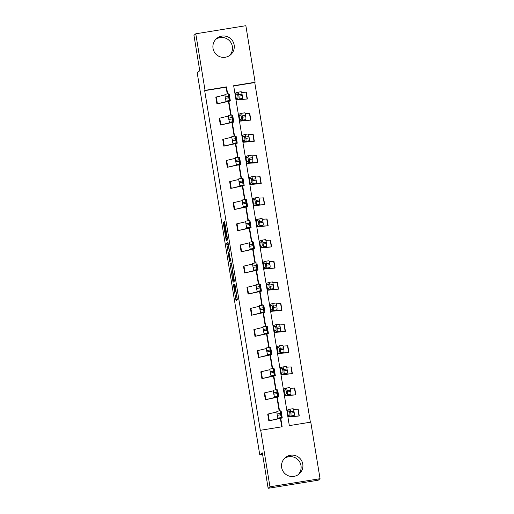 <?xml version="1.0" encoding="UTF-8"?>
<svg xmlns="http://www.w3.org/2000/svg" width="514" height="514" viewBox="0 0 514 514"><rect width="100%" height="100%" fill="white"/><g stroke="black" fill="none" stroke-linecap="round" stroke-linejoin="round"><path stroke-width="0.77" d="M233.388 284.48L236.093 300.851L237.378 299.784L234.917 284.268L235.483 290.712L234.056 283.927L234.808 291.265L233.388 284.48M215.886 39.237A10.71 10.691 -129.7 0 1 229.482 55.628M234.146 44.975A10.71 10.691 -129.7 0 1 219.851 56.701A10.71 10.691 -129.7 0 1 216.754 38.434A10.71 10.691 -129.7 0 1 234.146 44.975M284.518 458.372A10.71 10.691 -129.7 0 1 298.114 474.763M302.785 464.103A10.71 10.691 -129.7 0 1 288.482 475.829A10.71 10.691 -129.7 0 1 285.386 457.563A10.71 10.691 -129.7 0 1 302.785 464.103M223.931 223.571L223.641 222.299L223.282 222.594L223.429 223.988L226.282 240.95L227.573 239.884L227.426 238.49L224.567 221.528L224.13 221.894L224.277 223.282L227.047 238.2L226.199 238.901L223.931 223.571M320.042 478.695L318.224 480.204L268.141 488.3L262.339 452.873L259.795 454.986L197.215 72.84L199.76 70.726L193.958 35.305L195.776 33.795L245.859 25.7L255.117 82.259L233.664 85.722L289.324 425.611L310.777 422.142L320.042 478.695L269.959 486.79L260.694 430.237L282.154 426.768L280.766 418.312M268.141 488.3L269.959 486.79M227.239 93.946L226.128 87.187L204.675 90.65L260.335 430.539L260.694 430.237M204.675 90.65L205.041 90.355L195.776 33.795M230.054 263.952L233.054 282.302L234.345 281.235L234.198 279.847L231.339 262.885L230.054 263.952L231.409 263.733L232.752 272.446M230.619 259.409L230.735 260.135L229.385 260.354L226.668 243.276L227.953 242.203L229.34 250.196L229.488 251.584L228.968 252.014L229.842 257.855L230.131 259.127L230.67 258.677M229.385 260.354L229.668 261.626L230.979 260.54L230.677 258.677M259.795 454.986L262.609 454.53M244.613 112.842L241.278 113.363L244.6 112.842A2.75 0.508 81.1 0 1 244.613 112.842A2.75 0.508 81.1 0 1 245.525 115.38L242.19 115.901A2.75 0.508 -98.9 0 0 241.278 113.363A2.75 0.508 -98.9 0 0 241.265 113.369L238.926 114.211A10.299 0.36 -9.3 0 0 238.766 114.301L239.877 121.079A10.299 0.36 -9.3 0 0 240.488 121.098L250.832 120.109L243.263 120.52L245.705 119.621L242.37 120.141A2.75 0.508 -98.9 0 0 242.409 117.256L245.743 116.736A2.75 0.508 81.1 0 1 245.705 119.621M254.372 162.925L257.765 162.366L250.183 162.79L252.625 161.884L249.29 162.405A2.75 0.508 -98.9 0 0 249.335 159.52L252.67 158.999A2.75 0.508 81.1 0 1 252.625 161.884M258.458 197.37L255.124 197.896L258.439 197.376A2.75 0.508 81.1 0 1 258.458 197.37A2.75 0.508 81.1 0 1 259.364 199.907L256.03 200.434A2.75 0.508 -98.9 0 0 255.124 197.896A2.75 0.508 -98.9 0 0 255.105 197.896L252.772 198.738A10.299 0.36 -9.3 0 0 252.605 198.834L253.717 205.606A10.299 0.36 -9.3 0 0 254.327 205.632L264.678 204.643L257.103 205.054L259.551 204.148L256.216 204.675A2.75 0.508 -98.9 0 0 256.255 201.79L259.589 201.263A2.75 0.508 81.1 0 1 259.551 204.148M262.063 240.16L265.359 239.64A2.75 0.508 81.1 0 1 265.378 239.633A2.75 0.508 81.1 0 1 266.291 242.178L262.956 242.698A2.75 0.508 -98.9 0 0 262.044 240.16A2.75 0.508 -98.9 0 0 262.024 240.166L259.692 241.008A10.299 0.36 -9.3 0 0 259.531 241.098L260.637 247.87A10.299 0.36 -9.3 0 0 261.253 247.896L271.598 246.906L264.029 247.318L266.47 246.412L263.136 246.938A2.75 0.508 -98.9 0 0 263.174 244.054L266.509 243.527A2.75 0.508 81.1 0 1 266.47 246.412M268.983 282.424L272.279 281.903A2.75 0.508 81.1 0 1 272.298 281.903A2.75 0.508 81.1 0 1 273.21 284.441L269.876 284.962A2.75 0.508 -98.9 0 0 268.963 282.424A2.75 0.508 -98.9 0 0 268.944 282.43L266.612 283.272A10.299 0.36 -9.3 0 0 266.451 283.368L267.563 290.14A10.299 0.36 -9.3 0 0 268.173 290.159L278.517 289.17L270.949 289.581L273.39 288.682L270.056 289.202A2.75 0.508 -98.9 0 0 270.094 286.317L273.429 285.797A2.75 0.508 81.1 0 1 273.39 288.682M279.218 324.167L275.883 324.687L279.205 324.173A2.75 0.508 81.1 0 1 279.218 324.167A2.75 0.508 81.1 0 1 280.13 326.705L276.795 327.232A2.75 0.508 -98.9 0 0 275.883 324.687A2.75 0.508 -98.9 0 0 275.87 324.694L273.532 325.535A10.299 0.36 -9.3 0 0 273.371 325.632L274.482 332.404A10.299 0.36 -9.3 0 0 275.093 332.423L285.437 331.44L277.868 331.851L280.31 330.945L276.975 331.466A2.75 0.508 -98.9 0 0 277.02 328.587L280.355 328.06A2.75 0.508 81.1 0 1 280.31 330.945M282.822 366.957L286.125 366.437A2.75 0.508 81.1 0 1 286.144 366.431A2.75 0.508 81.1 0 1 287.05 368.968L283.715 369.495A2.75 0.508 -98.9 0 0 282.809 366.957L280.458 367.799A10.299 0.36 -9.3 0 0 280.291 367.895L281.402 374.667A10.299 0.36 -9.3 0 0 282.013 374.693L292.363 373.704L284.788 374.115L287.236 373.209L283.901 373.736A2.75 0.508 -98.9 0 0 283.94 370.851L287.275 370.324A2.75 0.508 81.1 0 1 287.236 373.209M293.064 408.694L289.729 409.221L293.044 408.701A2.75 0.508 81.1 0 1 293.064 408.694A2.75 0.508 81.1 0 1 293.969 411.239L290.641 411.759A2.75 0.508 -98.9 0 0 289.729 409.221A2.75 0.508 -98.9 0 0 289.71 409.228L287.377 410.069A10.299 0.36 -9.3 0 0 287.217 410.159L288.322 416.938A10.299 0.36 -9.3 0 0 288.932 416.957L299.283 415.967L291.714 416.379L294.156 415.473L290.821 415.999A2.75 0.508 -98.9 0 0 290.86 413.115L294.194 412.594A2.75 0.508 81.1 0 1 294.156 415.473M310.379 422.206L254.758 82.561L233.703 85.96M286.285 388.089L289.588 387.569A2.75 0.508 81.1 0 1 289.6 387.562A2.75 0.508 81.1 0 1 290.513 390.107L287.178 390.627A2.75 0.508 -98.9 0 0 286.266 388.089L283.914 388.937A10.299 0.36 -9.3 0 0 283.754 389.027L284.865 395.799A10.299 0.36 -9.3 0 0 285.476 395.825L295.82 394.836L288.251 395.247L290.693 394.341L287.358 394.868A2.75 0.508 -98.9 0 0 287.397 391.983L290.731 391.456A2.75 0.508 81.1 0 1 290.693 394.341M282.681 345.299L279.346 345.826L282.661 345.305A2.75 0.508 81.1 0 1 282.681 345.299A2.75 0.508 81.1 0 1 283.593 347.837L280.258 348.363A2.75 0.508 -98.9 0 0 279.346 345.826A2.75 0.508 -98.9 0 0 279.327 345.826L276.995 346.667A10.299 0.36 -9.3 0 0 276.834 346.764L277.939 353.536A10.299 0.36 -9.3 0 0 278.556 353.561L288.9 352.572L281.331 352.983L283.773 352.077L280.438 352.598A2.75 0.508 -98.9 0 0 280.477 349.719L283.812 349.192A2.75 0.508 81.1 0 1 283.773 352.077M272.446 303.556L275.742 303.042A2.75 0.508 81.1 0 1 275.761 303.035A2.75 0.508 81.1 0 1 276.667 305.573L273.332 306.1A2.75 0.508 -98.9 0 0 272.426 303.556L270.075 304.404A10.299 0.36 -9.3 0 0 269.908 304.5L271.019 311.272A10.299 0.36 -9.3 0 0 271.63 311.291L281.98 310.302L274.412 310.719L276.853 309.813L273.519 310.334A2.75 0.508 -98.9 0 0 273.557 307.449L276.892 306.929A2.75 0.508 81.1 0 1 276.853 309.813M268.841 260.771L265.507 261.292L268.822 260.771A2.75 0.508 81.1 0 1 268.841 260.771A2.75 0.508 81.1 0 1 269.747 263.309L266.413 263.83A2.75 0.508 -98.9 0 0 265.507 261.292A2.75 0.508 -98.9 0 0 265.487 261.298L263.155 262.14A10.299 0.36 -9.3 0 0 262.988 262.23L264.1 269.008A10.299 0.36 -9.3 0 0 264.71 269.028L275.061 268.038L267.486 268.449L269.927 267.543L266.599 268.07A2.75 0.508 -98.9 0 0 266.637 265.185L269.972 264.665A2.75 0.508 81.1 0 1 269.927 267.543M258.6 219.028L261.902 218.508A2.75 0.508 81.1 0 1 261.915 218.501A2.75 0.508 81.1 0 1 262.827 221.046L259.493 221.566A2.75 0.508 -98.9 0 0 258.581 219.028L256.229 219.876A10.299 0.36 -9.3 0 0 256.068 219.966L257.18 226.738A10.299 0.36 -9.3 0 0 257.79 226.764L268.141 225.774L260.566 226.186L263.007 225.28L259.673 225.807A2.75 0.508 -98.9 0 0 259.711 222.922L263.046 222.395A2.75 0.508 81.1 0 1 263.007 225.28M254.995 176.238L251.661 176.765L254.976 176.244A2.75 0.508 81.1 0 1 254.995 176.238A2.75 0.508 81.1 0 1 255.908 178.776L252.573 179.302A2.75 0.508 -98.9 0 0 251.661 176.765A2.75 0.508 -98.9 0 0 251.642 176.765L249.309 177.606A10.299 0.36 -9.3 0 0 249.149 177.703L250.254 184.475A10.299 0.36 -9.3 0 0 250.871 184.5L261.215 183.511L253.646 183.922L256.088 183.016L252.753 183.537A2.75 0.508 -98.9 0 0 252.792 180.658L256.126 180.131A2.75 0.508 81.1 0 1 256.088 183.016M244.76 134.495L248.056 133.974A2.75 0.508 81.1 0 1 248.076 133.974A2.75 0.508 81.1 0 1 248.982 136.512L245.653 137.032A2.75 0.508 -98.9 0 0 244.741 134.495L242.39 135.343A10.299 0.36 -9.3 0 0 242.229 135.439L243.334 142.211A10.299 0.36 -9.3 0 0 243.944 142.23L254.295 141.241L246.726 141.652L249.168 140.752L245.833 141.273A2.75 0.508 -98.9 0 0 245.872 138.388L249.206 137.868A2.75 0.508 81.1 0 1 249.168 140.752M241.156 91.71L237.821 92.231L241.137 91.71A2.75 0.508 81.1 0 1 241.156 91.71A2.75 0.508 81.1 0 1 242.062 94.248L238.727 94.769A2.75 0.508 -98.9 0 0 237.821 92.231A2.75 0.508 -98.9 0 0 237.802 92.237L235.47 93.079A10.299 0.36 -9.3 0 0 235.303 93.169L236.414 99.947A10.299 0.36 -9.3 0 0 237.025 99.967L247.375 98.977L239.8 99.388L242.248 98.482L238.914 99.009A2.75 0.508 -98.9 0 0 238.952 96.124L242.287 95.604A2.75 0.508 81.1 0 1 242.248 98.482M254.758 82.561L255.117 82.259M227.638 93.882L226.494 86.885L205.041 90.355M279.545 410.872L277.303 397.181M276.089 389.734L273.846 376.049M272.626 368.602L270.383 354.911M269.169 347.47L266.927 333.779M265.706 326.339L263.464 312.647M262.243 305.207L260 291.515M258.786 284.075L256.544 270.383M255.323 262.943L253.081 249.251M251.86 241.805L249.618 228.12M248.403 220.673L246.161 206.981M244.94 199.541L242.698 185.85M241.484 178.409L239.241 164.718M238.021 157.278L235.778 143.586M234.557 136.146L232.315 122.454M231.101 115.014L228.858 101.322M226.128 87.187L226.494 86.885M281.749 426.832L280.368 418.402M279.147 410.937L276.911 397.271M275.684 389.805L273.448 376.139M272.227 368.673L269.985 355.007M268.764 347.541L266.528 333.875M265.301 326.403L263.065 312.743M261.844 305.271L259.602 291.611M258.381 284.139L256.145 270.473M254.918 263.007L252.682 249.341M251.462 241.876L249.226 228.21M247.999 220.744L245.763 207.078M244.542 199.612L242.3 185.946M241.079 178.474L238.843 164.814M237.616 157.342L235.38 143.682M234.159 136.21L231.923 122.55M230.696 115.078L228.46 101.412M215.809 97.127L216.921 103.899L226.963 101.438L226.006 101.11L225.363 98.335L228.743 97.776L229.385 100.551L230.323 100.86A10.299 0.36 170.7 0 0 230.323 100.86A10.299 0.36 170.7 0 1 229.315 101.213L216.921 103.899L215.809 97.127L224.875 94.949M219.272 118.259L220.377 125.03L230.426 122.57L229.462 122.242L228.826 119.466L232.206 118.907L232.848 121.683L233.786 121.991A10.299 0.36 170.7 0 1 233.812 122.011A10.299 0.36 170.7 0 1 232.771 122.345L220.377 125.03L219.272 118.259L228.338 116.087M222.729 139.39L223.841 146.162L233.883 143.702L232.926 143.374L232.289 140.598L235.669 140.039L236.305 142.815L237.25 143.13A10.299 0.36 170.7 0 1 237.275 143.149A10.299 0.36 170.7 0 1 236.234 143.477L223.841 146.169L222.729 139.39L231.795 137.219M227.297 167.301L237.346 164.833L236.389 164.506L235.746 161.737L239.126 161.171L239.768 163.947L240.706 164.262A10.299 0.36 170.7 0 1 240.732 164.281A10.299 0.36 170.7 0 1 239.697 164.608L227.297 167.301L226.192 160.522L235.258 158.351M229.655 181.654L230.76 188.432L240.809 185.965L239.845 185.638L239.209 182.868L242.589 182.303L243.225 185.079L244.169 185.393A10.299 0.36 170.7 0 1 244.195 185.413A10.299 0.36 170.7 0 1 243.154 185.747L230.76 188.432L229.649 181.66L238.721 179.482M233.112 202.792L234.223 209.564L244.266 207.097L243.308 206.776L242.666 204L246.052 203.435L246.688 206.21L247.626 206.525A10.299 0.36 170.7 0 1 247.658 206.544A10.299 0.36 170.7 0 1 246.617 206.879L234.223 209.564L233.112 202.792L242.178 200.614M236.575 223.924L237.68 230.696L247.729 228.229L246.771 227.908L246.129 225.132L249.508 224.573L250.151 227.342L251.089 227.657A10.299 0.36 170.7 0 1 251.115 227.676A10.299 0.36 170.7 0 1 250.074 228.01L237.68 230.696L236.575 223.924L245.641 221.746M240.032 245.056L241.143 251.828L251.185 249.367L250.228 249.039L249.592 246.264L252.972 245.705L253.608 248.474L254.552 248.789A10.299 0.36 170.7 0 1 254.578 248.808A10.299 0.36 170.7 0 1 253.537 249.142L241.143 251.828L240.032 245.056L249.097 242.878M243.495 266.188L244.606 272.96L254.648 270.499L253.691 270.171L253.049 267.396L256.428 266.837L257.071 269.612L258.009 269.921A10.299 0.36 170.7 0 1 258.034 269.94A10.299 0.36 170.7 0 1 257 270.274L244.6 272.96L243.495 266.188L252.56 264.016M246.958 287.32L248.063 294.092L258.112 291.631L257.148 291.303L256.512 288.527L259.891 287.968L260.527 290.744L261.472 291.053A10.299 0.36 170.7 0 1 261.498 291.078A10.299 0.36 170.7 0 1 260.457 291.406L248.063 294.092L246.951 287.32L256.023 285.148M251.526 315.23L261.568 312.763L260.611 312.435L259.975 309.659L263.354 309.1L263.99 311.876L264.935 312.191A10.299 0.36 170.7 0 1 264.961 312.21A10.299 0.36 170.7 0 1 263.92 312.538L251.526 315.23L250.414 308.451L259.48 306.28M253.877 329.583L254.989 336.362L265.031 333.894L264.074 333.567L263.431 330.798L266.811 330.232L267.453 333.008L268.392 333.323A10.299 0.36 170.7 0 0 268.392 333.323A10.299 0.36 170.7 0 1 267.376 333.67L254.983 336.362L253.877 329.583L262.943 327.412M257.341 350.715L258.446 357.493L268.488 355.026L267.531 354.705L266.894 351.929L270.274 351.364L270.91 354.14L271.855 354.454A10.299 0.36 170.7 0 1 271.88 354.474A10.299 0.36 170.7 0 1 270.839 354.808L258.446 357.493L257.334 350.721L266.406 348.543M260.797 371.853L261.909 378.625L271.951 376.158L270.994 375.837L270.351 373.061L273.731 372.496L274.373 375.271L275.311 375.586A10.299 0.36 170.7 0 1 275.337 375.606A10.299 0.36 170.7 0 1 274.303 375.94L261.909 378.625L260.797 371.853L269.863 369.675M264.26 392.985L265.365 399.757L275.414 397.296L274.45 396.969L273.814 394.193L277.194 393.634L277.836 396.403L278.774 396.718A10.299 0.36 170.7 0 1 278.8 396.737A10.299 0.36 170.7 0 1 277.759 397.071L265.365 399.757L264.26 392.985L273.326 390.807M267.717 414.117L268.828 420.889L278.871 418.428L277.913 418.1L277.277 415.325L280.657 414.766L281.293 417.541L282.237 417.85A10.299 0.36 170.7 0 1 282.263 417.869A10.299 0.36 170.7 0 1 281.222 418.203L268.828 420.889L267.717 414.117L276.783 411.939M235.81 291.104L237.256 299.887M234.018 280.181L234.217 281.338M232.63 279.481L232.829 280.374L233.96 279.436L232.624 272.465L231.846 273.114L232.63 279.481M234.178 280.156L232.829 280.374L234.236 280.111M229.353 251.693L228.165 244.446L226.815 244.664M228.145 242.949L228.165 244.446M228.428 252.464L229.585 259.583L229.739 257.938L228.724 252.213L228.428 252.464M230.735 260.135L230.831 260.662M227.233 238.74L227.445 239.987M288.322 416.938A10.299 0.36 -9.3 0 1 288.489 416.841L290.821 415.999M298.171 409.195L293.545 409.459M289.067 410.757L289.041 410.757A2.197 0.405 81.1 0 1 289.054 410.757A2.197 0.405 81.1 0 1 289.78 412.787A2.197 0.405 81.1 0 1 289.748 415.094L288.283 415.582L287.769 413.545L287.583 411.322L289.286 410.994M290.641 411.759L290.86 413.115M289.041 410.757L287.647 411.258M288.36 415.595L288.489 416.841M293.969 411.239L294.194 412.594M281.126 411.078L282.032 416.597L281.447 416.436L280.728 412.099L281.396 412.601L281.152 411.097A10.299 0.36 170.7 0 0 281.126 411.078L280.175 410.763L280.432 413.41L277.052 413.969L276.795 411.329L280.175 410.77M282.263 417.869L282.006 416.623M280.657 414.766L280.432 413.41M277.277 415.325L277.052 413.969M284.865 395.799A10.299 0.36 -9.3 0 1 285.026 395.709L287.358 394.868M294.715 388.064L290.089 388.321M285.611 389.618L285.578 389.625A2.197 0.405 81.1 0 1 285.591 389.625A2.197 0.405 81.1 0 1 286.324 391.655A2.197 0.405 81.1 0 1 286.292 393.962L284.82 394.45L284.306 392.413L284.12 390.19L285.829 389.863M287.178 390.627L287.397 391.983M286.266 388.089A2.75 0.508 -98.9 0 0 286.253 388.096L289.6 387.562M285.578 389.625L284.191 390.126M284.897 394.463L285.026 395.709M290.513 390.107L290.731 391.456M281.402 374.667A10.299 0.36 -9.3 0 1 281.563 374.577L283.901 373.736M292.37 373.691L291.258 366.919L286.626 367.189M282.147 368.487L282.122 368.493A2.197 0.405 81.1 0 1 282.135 368.487A2.197 0.405 81.1 0 1 282.861 370.523A2.197 0.405 81.1 0 1 282.828 372.83L281.357 373.318L280.85 371.281L280.663 369.058L282.366 368.724M283.715 369.495L283.94 370.851M282.809 366.957A2.75 0.508 -98.9 0 0 282.79 366.957L286.144 366.431M282.122 368.493L280.728 368.994M281.441 373.331L281.563 374.577M287.05 368.968L287.275 370.324M277.663 389.946L278.569 395.459L277.984 395.305L277.271 390.968L277.939 391.469L277.688 389.965A10.299 0.36 170.7 0 0 277.663 389.946L276.718 389.631L276.975 392.278L273.596 392.837L273.339 390.19L276.712 389.638L273.339 390.19M278.8 396.737L278.543 395.491M277.194 393.634L276.975 392.278M273.814 394.193L273.596 392.837M274.232 368.834L275.106 374.327L274.521 374.173L273.808 369.836L274.412 370.067L274.206 368.814A10.299 0.36 170.7 0 0 274.206 368.814L273.255 368.499L273.512 371.147L270.133 371.706L269.876 369.058L273.249 368.499L269.876 369.058M275.337 375.606L275.086 374.359M273.731 372.496L273.512 371.147M270.351 373.061L270.133 371.706M277.939 353.536A10.299 0.36 -9.3 0 1 278.106 353.446L280.438 352.598M288.907 352.559L287.801 345.787L283.163 346.057M278.684 347.355L278.659 347.361A2.197 0.405 81.1 0 1 278.672 347.355A2.197 0.405 81.1 0 1 279.398 349.391A2.197 0.405 81.1 0 1 279.365 351.698L277.901 352.186L277.387 350.143L277.2 347.927L278.909 347.592M280.258 348.363L280.477 349.719M278.659 347.361L277.271 347.862M277.978 352.199L278.106 353.446M283.593 347.837L283.812 349.192M270.743 347.682L271.649 353.195L271.064 353.041L270.351 348.704L271.013 349.205L270.769 347.702A10.299 0.36 170.7 0 0 270.743 347.682L269.799 347.368L270.049 350.015L266.67 350.574L266.419 347.927L269.792 347.368L266.419 347.927M270.274 351.364L270.049 350.015M266.894 351.929L266.67 350.574M274.482 332.404A10.299 0.36 -9.3 0 1 274.643 332.307L276.975 331.466M285.45 331.427L284.338 324.649L279.706 324.925M275.228 326.223L275.196 326.229A2.197 0.405 81.1 0 1 275.208 326.223A2.197 0.405 81.1 0 1 275.941 328.253A2.197 0.405 81.1 0 1 275.909 330.56L274.437 331.055L273.923 329.011L273.744 326.795L275.446 326.461M276.795 327.232L277.02 328.587M275.196 326.229L273.808 326.731M274.515 331.067L274.643 332.307M280.13 326.705L280.355 328.06M267.286 326.544L268.186 332.063L267.601 331.903L266.888 327.572L267.556 328.067L267.312 326.57A10.299 0.36 170.7 0 0 267.286 326.544L266.336 326.236L266.593 328.876L263.213 329.442L262.956 326.795L266.329 326.236M268.186 332.063L268.392 333.323L268.16 332.089M266.811 330.232L266.593 328.876M263.431 330.798L263.213 329.442M271.019 311.272A10.299 0.36 -9.3 0 1 271.18 311.176L273.519 310.334M281.987 310.295L280.875 303.517L276.243 303.793M271.765 305.091L271.739 305.098A2.197 0.405 81.1 0 1 271.752 305.091A2.197 0.405 81.1 0 1 272.478 307.121A2.197 0.405 81.1 0 1 272.446 309.428L270.974 309.923L270.467 307.88L270.28 305.663L271.983 305.329M273.332 306.1L273.557 307.449M272.426 303.556A2.75 0.508 -98.9 0 0 272.407 303.562L275.761 303.035M271.739 305.098L270.345 305.599M271.058 309.929L271.18 311.176M276.667 305.573L276.892 306.929M263.823 305.412L264.729 310.931L264.145 310.771L263.425 306.44L264.093 306.935L263.849 305.432A10.299 0.36 170.7 0 0 263.823 305.412L262.872 305.104L263.129 307.745L259.75 308.31L259.493 305.663L262.866 305.104L259.493 305.663M264.961 312.21L264.704 310.957M263.354 309.1L263.129 307.745M259.975 309.659L259.75 308.31M267.563 290.14A10.299 0.36 -9.3 0 1 267.723 290.044L270.056 289.202M277.412 282.398L272.786 282.661M268.302 283.959L268.276 283.966A2.197 0.405 81.1 0 1 268.289 283.959A2.197 0.405 81.1 0 1 269.021 285.99A2.197 0.405 81.1 0 1 268.989 288.296L267.518 288.791L267.004 286.748L266.817 284.531L268.526 284.197M269.876 284.962L270.094 286.317M268.276 283.966L266.888 284.467M267.595 288.797L267.723 290.044M273.21 284.441L273.429 285.797M260.36 284.281L261.266 289.8L260.682 289.639L259.968 285.302L260.637 285.803L260.386 284.3A10.299 0.36 170.7 0 0 260.36 284.281L259.416 283.966L259.666 286.613L256.287 287.178L256.036 284.531L259.409 283.972M261.498 291.078L261.24 289.825M259.891 287.968L259.666 286.613M256.512 288.527L256.287 287.178M264.1 269.008A10.299 0.36 -9.3 0 1 264.26 268.912L266.599 268.07M273.949 261.266L269.323 261.53M264.845 262.827L264.813 262.827A2.197 0.405 81.1 0 1 264.832 262.827A2.197 0.405 81.1 0 1 265.558 264.858A2.197 0.405 81.1 0 1 265.526 267.164L264.055 267.653L263.547 265.616L263.361 263.393L265.063 263.065M266.413 263.83L266.637 265.185M264.813 262.827L263.425 263.329M264.138 267.666L264.26 268.912M269.747 263.309L269.972 264.665M256.904 263.149L257.803 268.668L257.218 268.507L256.505 264.17L257.173 264.671L256.929 263.168A10.299 0.36 170.7 0 0 256.904 263.149L255.953 262.834L256.21 265.481L252.83 266.04L252.573 263.399L255.946 262.84L252.573 263.399M258.034 269.94L257.784 268.693M256.428 266.837L256.21 265.481M253.049 267.396L252.83 266.04M260.637 247.87A10.299 0.36 -9.3 0 1 260.804 247.78L263.136 246.938M271.604 246.893L270.499 240.122L265.86 240.391M259.962 242.197L261.356 241.696A2.197 0.405 81.1 0 1 261.369 241.696A2.197 0.405 81.1 0 1 262.095 243.726A2.197 0.405 81.1 0 1 262.063 246.033L260.598 246.521L260.084 244.484L259.898 242.261L261.6 241.933M262.956 242.698L263.174 244.054M260.675 246.534L260.804 247.78M266.291 242.178L266.509 243.527M253.441 242.017L254.346 247.536L253.762 247.375L253.042 243.038L253.71 243.54L253.466 242.036A10.299 0.36 170.7 0 0 253.441 242.017L252.496 241.702L252.747 244.349L249.367 244.908L249.11 242.267L252.49 241.708L249.11 242.267M254.578 248.808L254.321 247.562M252.972 245.705L252.747 244.349M249.592 246.264L249.367 244.908M257.18 226.738A10.299 0.36 -9.3 0 1 257.341 226.648L259.673 225.807M268.147 225.762L267.036 218.99L262.403 219.26M257.925 220.557L257.893 220.564A2.197 0.405 81.1 0 1 257.906 220.564A2.197 0.405 81.1 0 1 258.638 222.594A2.197 0.405 81.1 0 1 258.606 224.901L257.135 225.389L256.621 223.352L256.435 221.129L258.144 220.802M259.493 221.566L259.711 222.922M258.581 219.028A2.75 0.508 -98.9 0 0 258.568 219.028L261.915 218.501M257.893 220.564L256.505 221.065M257.212 225.402L257.341 226.648M262.827 221.046L263.046 222.395M253.717 205.606A10.299 0.36 -9.3 0 1 253.877 205.516L256.216 204.675M263.566 197.864L258.94 198.128M254.462 199.426L254.436 199.432A2.197 0.405 81.1 0 1 254.449 199.426A2.197 0.405 81.1 0 1 255.175 201.462A2.197 0.405 81.1 0 1 255.143 203.769L253.672 204.257L253.164 202.22L252.978 199.997L254.681 199.663M256.03 200.434L256.255 201.79M254.436 199.432L253.042 199.933M253.755 204.27L253.877 205.516M259.364 199.907L259.589 201.263M250.254 184.475A10.299 0.36 -9.3 0 1 250.421 184.385L252.753 183.537M261.221 183.498L260.116 176.726L255.477 176.996M250.999 178.294L250.973 178.3A2.197 0.405 81.1 0 1 250.986 178.294A2.197 0.405 81.1 0 1 251.712 180.33A2.197 0.405 81.1 0 1 251.68 182.637L250.215 183.125L249.701 181.082L249.515 178.866L251.224 178.531M252.573 179.302L252.792 180.658M250.973 178.3L249.586 178.801M250.292 183.138L250.421 184.385M255.908 178.776L256.126 180.131M254.372 162.919L247.407 163.362A10.299 0.36 -9.3 0 1 246.797 163.343A10.299 0.36 -9.3 0 1 246.958 163.246L249.29 162.405M246.797 163.343L245.686 156.571A10.299 0.36 -9.3 0 1 245.853 156.474L248.185 155.633A2.75 0.508 -98.9 0 1 248.204 155.626L251.532 155.106A2.75 0.508 81.1 0 1 252.445 157.644L252.67 158.999M256.647 155.601L252.021 155.864M247.542 157.162L247.51 157.168A2.197 0.405 81.1 0 1 247.53 157.162A2.197 0.405 81.1 0 1 248.256 159.192A2.197 0.405 81.1 0 1 248.223 161.499L246.752 161.994L246.238 159.95L246.058 157.734L247.761 157.4M252.445 157.644L249.11 158.171L249.335 159.52M249.11 158.171A2.75 0.508 -98.9 0 0 248.204 155.626M247.51 157.168L246.122 157.669M246.829 162.006L246.958 163.246M248.217 155.626L251.519 155.112A2.75 0.508 81.1 0 1 251.532 155.106M243.334 142.211A10.299 0.36 -9.3 0 1 243.501 142.115L245.833 141.273M253.184 134.469L248.558 134.732M244.079 136.03L244.054 136.037A2.197 0.405 81.1 0 1 244.066 136.03A2.197 0.405 81.1 0 1 244.792 138.06A2.197 0.405 81.1 0 1 244.76 140.367L243.295 140.862L242.781 138.819L242.595 136.602L244.298 136.268M245.653 137.032L245.872 138.388M244.741 134.495A2.75 0.508 -98.9 0 0 244.722 134.501L248.076 133.974M244.054 136.037L242.659 136.538M243.373 140.868L243.501 142.115M248.982 136.512L249.206 137.868M239.877 121.079A10.299 0.36 -9.3 0 1 240.038 120.983L242.37 120.141M250.845 120.096L249.733 113.324L245.101 113.6M240.623 114.898L240.591 114.898A2.197 0.405 81.1 0 1 240.603 114.898A2.197 0.405 81.1 0 1 241.336 116.929A2.197 0.405 81.1 0 1 241.304 119.235L239.832 119.723L239.318 117.687L239.132 115.47L240.841 115.136M242.19 115.901L242.409 117.256M240.591 114.898L239.203 115.406M239.909 119.736L240.038 120.983M245.525 115.38L245.743 116.736M249.977 220.885L250.883 226.398L250.299 226.244L249.586 221.907L250.254 222.408L250.01 220.904A10.299 0.36 170.7 0 0 249.977 220.885L249.033 220.57L249.29 223.217L245.91 223.776L245.653 221.129L249.027 220.57L245.653 221.129M251.115 227.676L250.858 226.43M249.508 224.573L249.29 223.217M246.129 225.132L245.91 223.776M246.521 199.753L247.42 205.266L246.842 205.112L246.122 200.775L246.791 201.276L246.547 199.773A10.299 0.36 170.7 0 0 246.521 199.753L245.57 199.438L245.827 202.086L242.447 202.644L242.19 199.997L245.563 199.438L242.19 199.997M247.658 206.544L247.401 205.298M246.052 203.435L245.827 202.086M242.666 204L242.447 202.644M243.058 178.621L243.964 184.134L243.379 183.973L242.666 179.643L243.334 180.144L243.083 178.641A10.299 0.36 170.7 0 0 243.058 178.621L242.113 178.307L242.364 180.947L238.984 181.513L238.734 178.866L242.107 178.307M244.195 185.413L243.938 184.166M242.589 182.303L242.364 180.947M239.209 182.868L238.984 181.513M239.601 157.483L240.501 163.002L239.916 162.842L239.203 158.511L239.871 159.006L239.627 157.509A10.299 0.36 170.7 0 0 239.601 157.483L238.65 157.175L238.907 159.815L235.528 160.381L235.271 157.734L238.644 157.175L235.271 157.734M240.732 164.281L240.481 163.028M239.126 161.171L238.907 159.815M235.746 161.737L235.528 160.381M236.138 136.351L237.044 141.87L236.459 141.71L235.74 137.373L236.408 137.874L236.164 136.371A10.299 0.36 170.7 0 0 236.138 136.351L235.187 136.043L235.444 138.684L232.065 139.249L231.808 136.602L235.187 136.043L231.808 136.602M237.275 143.149L237.018 141.896M235.669 140.039L235.444 138.684M232.289 140.598L232.065 139.249M232.675 115.22L233.581 120.739L232.996 120.578L232.283 116.241L232.951 116.742L232.701 115.239A10.299 0.36 170.7 0 0 232.675 115.22L231.73 114.905L231.987 117.552L228.601 118.111L228.351 115.47L231.724 114.911L228.351 115.47M233.812 122.011L233.555 120.764M232.206 118.907L231.987 117.552M228.826 119.466L228.601 118.111M236.414 99.947A10.299 0.36 -9.3 0 1 236.575 99.851L238.914 99.009M247.382 98.964L246.27 92.192L241.638 92.469M235.74 94.268L237.134 93.766A2.197 0.405 81.1 0 1 237.147 93.766A2.197 0.405 81.1 0 1 237.873 95.797A2.197 0.405 81.1 0 1 237.841 98.103L236.369 98.592L235.862 96.555L235.675 94.332L237.378 94.004M238.727 94.769L238.952 96.124M236.453 98.604L236.575 99.851M242.062 94.248L242.287 95.604M229.218 94.088L230.118 99.607L229.533 99.446L228.82 95.109L229.488 95.61L229.244 94.107A10.299 0.36 170.7 0 0 229.218 94.088L228.267 93.773L228.524 96.42L225.145 96.979L224.888 94.338L228.261 93.779M230.105 99.382L230.323 100.86L230.105 99.382M228.743 97.776L228.524 96.42M225.363 98.335L225.145 96.979M234.808 291.265L236.035 291.065L234.814 291.258M236.022 290.995L234.924 291.175M235.965 290.635L235.483 290.712L235.965 290.635M235.952 290.564L235.585 290.622M237.16 299.36L235.804 299.578M234.121 280.811L232.771 281.029M231.551 265.121L230.201 265.34M228.023 243.051L226.668 243.276M230.773 259.024L230.131 259.127L230.773 259.024M230.844 259.371L229.591 259.576L230.844 259.377M230.805 259.178L229.886 259.332M227.458 238.702L226.199 238.901L227.458 238.702M227.368 238.149L227.047 238.2M226.019 229.893L225.376 229.996M224.914 223.179L224.277 223.282M224.663 221.804L224.13 221.894M227.349 239.46L225.999 239.678M223.982 223.898L223.429 223.988M223.725 222.523L223.282 222.594M287.377 410.069L287.583 411.322M297.895 409.17L299.007 415.948M281.293 417.541L277.913 418.1M282.237 417.85L282.032 416.597M278.177 418.647L278.1 418.165M269.304 420.748L268.199 413.969M280.708 412.382L281.293 412.286M283.914 388.937L284.12 390.19M294.432 388.038L295.544 394.81M280.458 367.799L280.663 369.058M290.975 366.906L292.08 373.678M277.836 396.403L274.45 396.969M278.774 396.718L278.569 395.459M274.72 397.515L274.637 397.026M265.847 399.616L264.736 392.837M277.245 391.25L277.836 391.154M274.373 375.271L270.994 375.837M275.311 375.586L275.106 374.327M271.257 376.383L271.18 375.895M262.384 378.477L261.279 371.706M273.782 370.119L274.373 370.022M276.995 346.667L277.2 347.927M287.512 345.774L288.624 352.546M270.91 354.14L267.531 354.705M271.855 354.454L271.649 353.195M267.8 355.251L267.717 354.763M258.928 357.346L257.816 350.574M270.325 348.987L270.917 348.89M273.532 325.535L273.744 326.795M284.056 324.642L285.161 331.414M267.453 333.008L264.074 333.567M264.337 334.119L264.26 333.631M255.464 336.214L254.353 329.442M266.862 327.848L267.453 327.759M270.075 304.404L270.28 305.663M280.593 303.511L281.704 310.283M263.99 311.876L260.611 312.435M251.526 315.223L250.414 308.451M264.935 312.191L264.729 310.931M260.874 312.981L260.797 312.499M252.001 315.082L250.896 308.31M263.399 306.717L263.99 306.627M266.612 283.272L266.817 284.531M277.13 282.379L278.241 289.151M260.527 290.744L257.148 291.303M261.472 291.053L261.266 289.8M257.418 291.849L257.334 291.367M248.545 293.95L247.433 287.178M259.943 285.585L260.534 285.488M263.155 262.14L263.361 263.393M273.673 261.24L274.778 268.019M257.071 269.612L253.691 270.171M258.009 269.921L257.803 268.668M253.955 270.717L253.877 270.236M245.082 272.818L243.977 266.046M256.48 264.453L257.071 264.357M259.692 241.008L259.898 242.261M270.21 240.109L271.321 246.887M253.608 248.474L250.228 249.039M254.552 248.789L254.346 247.536M250.491 249.586L250.414 249.104M241.625 251.687L240.513 244.908M253.023 243.321L253.614 243.225M256.229 219.876L256.435 221.129M266.747 218.977L267.858 225.749M252.772 198.738L252.978 199.997M263.29 197.845L264.402 204.617M249.309 177.606L249.515 178.866M259.827 176.713L260.939 183.485M245.853 156.474L246.058 157.734M256.37 155.581L257.475 162.353M242.39 135.343L242.595 136.602M252.907 134.45L254.019 141.221M238.926 114.211L239.132 115.47M249.444 113.318L250.556 120.09M250.151 227.342L246.771 227.908M251.089 227.657L250.883 226.398M247.035 228.454L246.951 227.965M238.162 230.548L237.05 223.776M249.56 222.189L250.151 222.093M246.688 206.21L243.308 206.776M247.626 206.525L247.42 205.266M243.572 207.322L243.495 206.834M234.699 209.416L233.594 202.644M246.097 201.058L246.688 200.961M243.225 185.079L239.845 185.638M244.169 185.393L243.964 184.134M240.115 186.19L240.032 185.702M231.242 188.285L230.131 181.513M242.64 179.926L243.231 179.829M239.768 163.947L236.389 164.506M227.304 167.294L226.192 160.522M240.706 164.262L240.501 163.002M236.652 165.058L236.575 164.57M227.779 167.153L226.668 160.381M239.177 158.787L239.768 158.697M236.305 142.815L232.926 143.374M237.25 143.13L237.044 141.87M233.189 143.92L233.112 143.438M224.316 146.021L223.211 139.249M235.72 137.656L236.305 137.566M232.848 121.683L229.462 122.242M233.786 121.991L233.581 120.739M229.732 122.788L229.649 122.306M220.859 124.889L219.748 118.117M232.257 116.524L232.848 116.427M235.47 93.079L235.675 94.332M245.988 92.179L247.093 98.958M229.385 100.551L226.006 101.11M226.269 101.656L226.192 101.174M217.396 103.757L216.291 96.985M228.794 95.392L229.385 95.296M298.178 409.183L299.289 415.954M280.175 410.763L276.795 411.329M294.721 388.051L295.833 394.823M271.88 354.474L271.636 352.97M266.336 326.236L262.956 326.795M277.419 282.385L278.524 289.157M268.963 282.424L272.298 281.903M259.416 283.966L256.036 284.531M273.956 261.253L275.067 268.025M262.044 240.16L265.378 239.633M263.573 197.858L264.684 204.63M256.653 155.588L257.765 162.366M253.19 134.456L254.302 141.228M242.113 178.307L238.734 178.866M228.267 93.773L224.888 94.338"/></g></svg>
